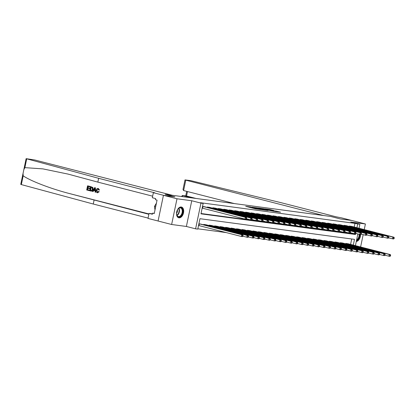 <?xml version="1.0" encoding="UTF-8"?>
<svg xmlns="http://www.w3.org/2000/svg" width="415" height="415" viewBox="0 0 415 415"><rect width="100%" height="100%" fill="white"/><g stroke="black" fill="none" stroke-linecap="round" stroke-linejoin="round"><path stroke-width="0.62" d="M250.862 207.012L245.732 206.343L255.308 208.802L260.931 209.611L251.469 207.448L249.856 206.971L250.862 207.012M181.236 206.986A5.545 3.424 104.4 0 0 176.738 211.754A5.545 3.424 104.4 0 0 178.725 217.782A5.545 3.424 104.4 0 0 178.974 217.834A5.545 3.424 104.4 0 0 183.472 213.066A5.545 3.424 104.4 0 0 181.485 207.038A5.545 3.424 104.4 0 0 181.236 206.986M273.77 210.493L270.02 209.528L264.806 208.844L275.596 211.583L280.561 212.179L276.354 211.152L274.035 210.856L276.577 211.583L273.604 211.048L266.617 209.202L273.77 210.493M354.208 227.021L354.97 223.374L359.867 224.359L359.053 228.26M234.366 203.583L183.606 190.558L182.994 189.499L185.002 179.903L190.641 180.613L281.183 202.712L336.057 216.796L341.607 217.875L351.77 220.479L340.383 218.959L351.858 220.49L365.408 223.97L350.654 221.999L359.867 224.359M153.374 192.705L163.536 195.309L174.923 196.835L165.17 194.329L172.36 195.294L34.699 159.962L26.124 158.66L98.635 178.305L154.805 192.825L153.374 192.705L152.321 197.742L155.656 198.598L155.423 199.708L157.052 200.129L154.245 213.543L152.621 213.123L152.388 214.239L149.058 213.383L148.005 218.42L158.079 221.008L163.448 195.299L174.923 196.835L165.17 194.329L330.625 216.454L340.383 218.959L330.625 216.454L323.435 215.494L185.775 180.162L183.606 190.558M163.448 195.299L176.998 198.775L171.628 224.494L186.382 226.466L195.595 228.831L200.964 203.111L203.153 203.407L200.974 213.834L355.499 234.496L355.691 233.598M186.382 226.466L191.751 200.751L176.998 198.775M191.751 200.751L200.964 203.111M354.97 223.374L200.44 202.712L203.153 203.407M257.637 207.936L251.718 207.147L261.294 209.606L267.468 210.483L257.637 207.936L257.565 208.288M258.286 207.962L264.314 208.828L274.139 211.375L266.015 209.694L264.428 209.492L268.126 210.535L258.275 208.008M360.599 246.967L363.177 234.646M364.23 229.594L365.408 223.97M158.079 221.019L171.628 224.494M201.042 213.507L352.792 233.801L352.885 233.349M246.572 218.85L246.718 218.155L246.277 218.098L246.131 218.793L246.572 218.85L246.085 219.234L244.99 219.089L202.287 208.138M204.543 206.743L202.53 206.385M207.313 207.453L207.401 207.033L210.006 207.474M212.781 208.185L212.864 207.765L215.468 208.206M218.243 208.916L218.332 208.496L220.936 208.937M223.706 209.648L223.794 209.227L226.398 209.668M229.173 210.379L229.256 209.959L231.866 210.4M234.636 211.111L234.724 210.69L237.328 211.126M240.098 211.842L240.186 211.417L242.791 211.858M245.566 212.568L245.654 212.148L248.258 212.589M251.028 213.3L251.117 212.879L253.721 213.32M256.491 214.031L256.579 213.611L259.183 214.052M261.958 214.763L262.047 214.342L264.651 214.783M267.421 215.494L267.509 215.074L270.113 215.51M272.883 216.225L272.971 215.805L275.576 216.241M278.351 216.952L278.439 216.531L281.043 216.972M283.813 217.683L283.901 217.263L286.506 217.704M289.276 218.415L289.364 217.994L291.968 218.435M294.743 219.146L294.832 218.726L297.436 219.167M300.206 219.877L300.294 219.457L302.898 219.898M305.668 220.609L305.756 220.189L308.361 220.624M311.136 221.34L311.224 220.915L313.828 221.356M316.598 222.067L316.687 221.646L319.291 222.087M322.061 222.798L322.149 222.378L324.753 222.819M327.528 223.529L327.617 223.109L330.221 223.55M332.991 224.261L333.079 223.841L335.683 224.282M338.453 224.992L338.541 224.572L341.146 225.013M343.921 225.724L344.009 225.304L346.613 225.739M349.383 226.455L349.471 226.03L352.076 226.471M197.846 228.8L226.32 232.608M350.576 244.399L351.707 238.988M200.912 224.121L198.899 223.763M203.682 224.831L203.77 224.411L206.374 224.852M209.15 225.563L209.238 225.143L211.842 225.584M214.612 226.294L214.7 225.874L217.304 226.315M220.075 227.026L220.163 226.606L222.767 227.041M225.542 227.757L225.63 227.337L228.234 227.773M231.005 228.483L231.093 228.063L233.697 228.504M236.467 229.215L236.555 228.795L239.159 229.236M241.935 229.946L242.023 229.526L244.627 229.967M247.397 230.678L247.485 230.258L250.089 230.699M252.86 231.409L252.948 230.989L255.552 231.43M258.327 232.141L258.415 231.72L261.019 232.156M263.79 232.872L263.878 232.447L266.482 232.888M269.252 233.598L269.34 233.178L271.944 233.619M274.72 234.33L274.808 233.91L277.412 234.351M280.182 235.061L280.27 234.641L282.874 235.082M285.65 235.793L285.733 235.372L288.337 235.813M291.112 236.524L291.2 236.104L293.804 236.545M296.575 237.256L296.663 236.835L299.267 237.271M302.042 237.987L302.13 237.562L304.735 238.003M307.505 238.713L307.593 238.293L310.197 238.734M312.967 239.445L313.055 239.024L315.659 239.465M318.435 240.176L318.523 239.756L321.127 240.197M323.897 240.907L323.985 240.487L326.589 240.928M329.36 241.639L329.448 241.219L332.052 241.655M334.827 242.37L334.915 241.95L337.519 242.386M340.29 243.097L340.378 242.676L342.982 243.117M345.752 243.828L345.84 243.408L348.444 243.849M353.29 245.094L354.488 239.362L199.957 218.7L197.779 229.122L195.595 228.831M357.86 233.951L355.422 245.639M356.921 227.716L357.678 224.069M352.792 233.801L355.499 234.496M356.288 241.483A5.545 3.424 104.4 0 0 360.516 234.537M252.834 207.324L263.089 209.772L252.834 207.324M262.949 208.854L259.972 208.314L263.836 209.31L265.424 209.508L262.949 208.854M242.941 236.228L243.086 235.533L242.651 235.476L242.505 236.171L242.941 236.228L242.453 236.612L241.364 236.467L241.727 234.729L242.817 234.874L200.217 223.939M198.536 225.485L241.364 236.467L242.505 236.171M199.018 223.778L241.727 234.729L242.651 235.476M242.817 234.874L243.086 235.533M246.131 218.793L244.99 219.089L245.353 217.351L202.65 206.4M246.277 218.098L245.353 217.351L246.448 217.496L203.848 206.561M246.718 218.155L246.448 217.496M89.075 190.584L86.699 189.977L87.57 185.806L89.863 186.392L89.764 186.875L87.928 186.402L87.658 187.689L89.37 188.125L89.267 188.607L87.56 188.166L87.259 189.614L89.178 190.106L89.272 190.61A9.265 5.722 104.4 0 0 89.438 190.137L87.518 189.645A9.265 5.722 104.4 0 0 87.897 188.254M89.267 188.607L89.619 188.654A9.265 5.722 104.4 0 0 89.718 188.171L88.006 187.736A9.265 5.722 104.4 0 0 88.182 186.47M89.764 186.875L90.024 186.911A9.265 5.722 104.4 0 0 90.06 186.418L87.57 185.806M91.061 191.071C92.13 191.263 92.83 190.698 93.157 189.37L92.903 187.523L90.574 186.574L92.654 187.487L92.81 189.323C92.535 190.656 91.886 191.232 90.864 191.045L89.702 190.744L90.574 186.574M97.473 192.773L99.232 191.746L98.469 191.445L99.232 191.746M97.592 192.29L97.037 190.355L96.69 190.309L97.546 192.285M98.9 191.699L97.281 192.747C96.306 192.378 95.958 191.528 96.228 190.195C96.519 188.918 97.167 188.343 98.168 188.467L99.169 190.003L98.682 190.013L99.486 190.044L98.355 188.493M98.635 178.305L97.836 182.112L68.143 174.113L42.895 168.884L24.879 167.644L23.826 169.657L23.048 173.377L23.173 175.81C30.228 180.79 49.893 188.4 68.138 193.214L148.866 214.285M95.606 192.264L95.383 187.788L94.864 187.653L95.185 187.762L95.606 192.264L95.118 192.135L95.019 190.76L93.634 190.402L92.996 191.59L92.509 191.465L94.672 187.627M92.996 191.59L93.961 190.449M94.055 200.217L93.261 204.024L148.072 218.088M152.653 196.176L97.836 182.112M23.173 175.81L21.336 184.587L93.261 204.024M152.471 213.839L149.058 213.383M21.336 184.587L20.75 184.374L23.048 173.377M154.287 213.346L152.621 213.123M98.469 191.445L97.442 192.275M98.682 190.013L97.93 188.918M98.044 188.944L96.69 190.309M99.169 190.003L99.486 190.044M97.634 192.804L97.281 192.747M94.444 188.887L93.873 189.956L94.983 190.241L94.828 188.177L94.215 190.003L93.873 189.956M94.978 190.2L94.215 190.003M91.31 191.118L90.864 191.045M90.263 190.381L91.762 190.459L92.353 189.199L92.109 187.57L90.932 187.175L90.263 190.381L91.16 190.599M92.81 189.323L93.157 189.37M90.522 190.418A9.265 5.722 104.4 0 0 91.186 187.243M89.178 190.106L89.438 190.137M87.259 189.614L87.518 189.645M89.37 188.125L89.718 188.171M87.658 187.689L88.006 187.736M192.067 197.924L182.574 195.491L182.335 196.627M185.002 179.903L185.775 180.162M196.041 198.458L186.553 196.02L182.429 195.46L181.526 196.518M186.268 195.984L186.553 196.02L187.487 191.554M248.403 236.96L248.549 236.265L248.113 236.208L247.968 236.903L248.403 236.96L247.921 237.344L246.826 237.198L247.19 235.461L248.284 235.606L205.684 224.665M242.946 236.202L246.826 237.198L247.968 236.903M204.481 224.505L247.19 235.461L248.113 236.208M248.284 235.606L248.549 236.265M253.871 237.691L254.016 236.996L253.575 236.939L253.43 237.634L253.871 237.691L253.383 238.075L252.289 237.93L252.652 236.192L253.747 236.337L211.147 225.397M248.409 236.934L252.289 237.93L253.43 237.634M209.949 225.236L252.652 236.192L253.575 236.939M253.747 236.337L254.016 236.996M259.334 238.423L259.479 237.728L259.043 237.665L258.898 238.36L259.334 238.423L258.846 238.807L257.757 238.661L258.12 236.924L259.209 237.069L216.614 226.128M253.876 237.665L257.757 238.661L258.898 238.36M215.411 225.968L258.12 236.924L259.043 237.665M259.209 237.069L259.479 237.728M252.035 219.582L252.18 218.887L251.744 218.829L251.599 219.525L252.035 219.582L251.547 219.966L250.458 219.82L250.821 218.083L208.112 207.132M251.744 218.829L250.821 218.083L251.91 218.228L209.316 207.293M251.599 219.525L250.458 219.82L246.577 218.824M252.18 218.887L251.91 218.228M257.497 220.313L257.642 219.618L257.207 219.561L257.061 220.256L257.497 220.313L257.015 220.697L255.92 220.552L256.283 218.814L213.58 207.863M257.207 219.561L256.283 218.814L257.378 218.959L214.778 208.019M257.061 220.256L255.92 220.552L252.04 219.556M257.642 219.618L257.378 218.959M262.965 221.045L263.11 220.349L262.669 220.292L262.524 220.988L262.965 221.045L262.477 221.428L261.383 221.283L261.746 219.545L219.042 208.589M262.669 220.292L261.746 219.545L262.84 219.691L220.241 208.75M262.524 220.988L261.383 221.283L257.502 220.287M263.11 220.349L262.84 219.691M264.796 239.154L264.941 238.459L264.505 238.397L264.36 239.092L264.796 239.154L264.314 239.538L263.219 239.388L263.582 237.655L264.677 237.8L222.077 226.86M259.339 238.397L263.219 239.388L264.36 239.092M220.873 226.699L263.582 237.655L264.505 238.397M264.677 237.8L264.941 238.459M268.427 221.776L268.572 221.081L268.137 221.024L267.991 221.719L268.427 221.776L267.94 222.16L266.85 222.015L267.213 220.277L224.505 209.321M268.137 221.024L267.213 220.277L268.303 220.422L225.708 209.482M267.991 221.719L266.85 222.015L262.97 221.019M268.572 221.081L268.303 220.422M177.345 216.163A4.804 2.962 -75.6 0 1 176.681 214.602A4.804 2.962 -75.6 0 1 178.16 208.838A4.804 2.962 -75.6 0 1 181.993 208.434A4.804 2.962 -75.6 0 1 181.739 214.986A4.804 2.962 -75.6 0 1 177.345 216.163M176.655 214.477A4.446 2.744 104.4 0 0 177.247 215.81A4.446 2.744 104.4 0 0 178.294 216.537A4.446 2.744 104.4 0 0 181.744 213.855A4.446 2.744 104.4 0 0 181.552 208.652A4.446 2.744 104.4 0 0 180.504 207.925A4.446 2.744 104.4 0 0 178.077 208.937M178.357 217.652A5.514 3.403 104.4 0 0 182.595 214.275A5.514 3.403 104.4 0 0 182.341 207.858A5.514 3.403 104.4 0 0 181.096 206.976M156.413 203.168L154.463 206.411L154.992 209.98M155.672 206.722L154.463 206.411M176.562 213.346A3.164 1.956 104.4 0 0 177.449 209.886M359.587 234.397A4.804 2.962 -75.6 0 1 357.118 240.202A4.804 2.962 -75.6 0 1 356.49 240.518M356.615 239.932A4.446 2.744 104.4 0 0 356.801 239.818A4.446 2.744 104.4 0 0 359.074 234.262M356.34 241.25A5.514 3.403 104.4 0 0 357.211 240.835A5.514 3.403 104.4 0 0 360.059 234.475M270.264 239.88L270.409 239.185L269.968 239.128L269.823 239.823L270.264 239.88L269.776 240.269L268.681 240.119L269.045 238.381L270.139 238.532L227.539 227.591M264.801 239.123L268.681 240.119L269.823 239.823M226.341 227.43L269.045 238.381L269.968 239.128M270.139 238.532L270.409 239.185M275.726 240.612L275.871 239.917L275.436 239.86L275.29 240.555L275.726 240.612L275.238 240.996L274.149 240.85L274.512 239.113L275.601 239.258L233.007 228.323M270.269 239.854L274.149 240.85L275.29 240.555M231.803 228.162L274.512 239.113L275.436 239.86M275.601 239.258L275.871 239.917M281.188 241.343L281.334 240.648L280.898 240.591L280.753 241.286L281.188 241.343L280.706 241.727L279.611 241.582L279.975 239.844L281.069 239.989L238.469 229.049M275.731 240.586L279.611 241.582L280.753 241.286M237.266 228.893L279.975 239.844L280.898 240.591M281.069 239.989L281.334 240.648M286.656 242.075L286.801 241.38L286.36 241.323L286.215 242.018L286.656 242.075L286.168 242.459L285.074 242.313L285.437 240.576L286.532 240.721L243.932 229.78M281.194 241.317L285.074 242.313L286.215 242.018M242.734 229.62L285.437 240.576L286.36 241.323M286.532 240.721L286.801 241.38M292.119 242.806L292.264 242.111L291.828 242.054L291.683 242.749L292.119 242.806L291.631 243.19L290.542 243.045L290.905 241.307L291.994 241.452L249.399 230.512M286.661 242.049L290.542 243.045L291.683 242.749M248.196 230.351L290.905 241.307L291.828 242.054M291.994 241.452L292.264 242.111M273.89 222.507L274.035 221.812L273.599 221.75L273.454 222.445L273.89 222.507L273.407 222.891L272.313 222.746L272.676 221.008L229.972 210.052M273.599 221.75L272.676 221.008L273.77 221.154L231.171 210.213M273.454 222.445L272.313 222.746L268.432 221.75M274.035 221.812L273.77 221.154M279.357 223.234L279.502 222.539L279.067 222.482L278.921 223.177L279.357 223.234L278.87 223.623L277.78 223.472L278.138 221.735L235.435 210.784M279.067 222.482L278.138 221.735L279.233 221.885L236.633 210.945M278.921 223.177L277.78 223.472L273.9 222.476M279.502 222.539L279.233 221.885M284.82 223.965L284.965 223.27L284.529 223.213L284.384 223.908L284.82 223.965L284.337 224.349L283.243 224.204L283.606 222.466L240.897 211.515M284.529 223.213L283.606 222.466L284.695 222.611L242.101 211.676M284.384 223.908L283.243 224.204L279.362 223.208M284.965 223.27L284.695 222.611M290.282 224.697L290.427 224.001L289.992 223.944L289.846 224.64L290.282 224.697L289.8 225.08L288.705 224.935L289.068 223.197L246.365 212.247M289.992 223.944L289.068 223.197L290.163 223.343L247.563 212.407M289.846 224.64L288.705 224.935L284.825 223.939M290.427 224.001L290.163 223.343M295.75 225.428L295.895 224.733L295.459 224.676L295.314 225.371L295.75 225.428L295.262 225.812L294.173 225.667L294.536 223.929L251.827 212.973M295.459 224.676L294.536 223.929L295.625 224.074L253.026 213.134M295.314 225.371L294.173 225.667L290.293 224.671M295.895 224.733L295.625 224.074M297.581 243.538L297.726 242.842L297.29 242.78L297.145 243.475L297.581 243.538L297.099 243.921L296.004 243.776L296.367 242.038L297.462 242.184L254.862 231.243M292.124 242.78L296.004 243.776L297.145 243.475M253.658 231.082L296.367 242.038L297.29 242.78M297.462 242.184L297.726 242.842M301.212 226.159L301.357 225.464L300.922 225.407L300.776 226.102L301.212 226.159L300.73 226.543L299.635 226.398L299.998 224.66L257.29 213.704M300.922 225.407L299.998 224.66L301.093 224.806L258.493 213.865M300.776 226.102L299.635 226.398L295.755 225.402M301.357 225.464L301.093 224.806M303.049 244.269L303.194 243.574L302.753 243.512L302.608 244.207L303.049 244.269L302.561 244.653L301.466 244.502L301.83 242.765L302.924 242.915L260.324 231.975M297.586 243.506L301.466 244.502L302.608 244.207M259.126 231.814L301.83 242.765L302.753 243.512M302.924 242.915L303.194 243.574M306.68 226.891L306.82 226.196L306.384 226.134L306.239 226.829L306.68 226.891L306.192 227.275L305.098 227.13L305.461 225.392L262.757 214.436M306.384 226.134L305.461 225.392L306.555 225.537L263.956 214.597M306.239 226.829L305.098 227.13L301.217 226.134M306.82 226.196L306.555 225.537M308.511 244.995L308.656 244.3L308.221 244.243L308.075 244.938L308.511 244.995L308.023 245.379L306.934 245.234L307.297 243.496L308.387 243.641L265.792 232.706M303.054 244.238L306.934 245.234L308.075 244.938M264.588 232.545L307.297 243.496L308.221 244.243M308.387 243.641L308.656 244.3M312.142 227.622L312.288 226.927L311.852 226.865L311.707 227.56L312.142 227.622L311.655 228.006L310.565 227.861L310.928 226.123L268.22 215.167M311.852 226.865L310.928 226.123L312.018 226.268L269.418 215.328M311.707 227.56L310.565 227.861L306.685 226.865M312.288 226.927L312.018 226.268M313.973 245.727L314.119 245.032L313.683 244.975L313.538 245.67L313.973 245.727L313.491 246.111L312.396 245.965L312.76 244.228L313.854 244.373L271.254 233.438M308.516 244.969L312.396 245.965L313.538 245.67M270.056 233.277L312.76 244.228L313.683 244.975M313.854 244.373L314.119 245.032M317.605 228.349L317.75 227.653L317.314 227.596L317.169 228.292L317.605 228.349L317.122 228.738L316.028 228.587L316.391 226.849L273.682 215.899M317.314 227.596L316.391 226.849L317.485 227L274.886 216.059M317.169 228.292L316.028 228.587L312.147 227.591M317.75 227.653L317.485 227M319.441 246.458L319.586 245.763L319.145 245.706L319 246.401L319.441 246.458L318.953 246.842L317.859 246.697L318.222 244.959L319.317 245.104L276.717 234.164M313.979 245.701L317.859 246.697L319 246.401M275.519 234.003L318.222 244.959L319.145 245.706M319.317 245.104L319.586 245.763M323.072 229.08L323.218 228.385L322.777 228.328L322.631 229.023L323.072 229.08L322.585 229.464L321.49 229.319L321.853 227.581L279.15 216.63M322.777 228.328L321.853 227.581L322.948 227.726L280.348 216.791M322.631 229.023L321.49 229.319L317.61 228.323M323.218 228.385L322.948 227.726M324.904 247.19L325.049 246.494L324.613 246.437L324.468 247.133L324.904 247.19L324.416 247.573L323.327 247.428L323.69 245.69L324.779 245.836L282.184 234.895M319.446 246.432L323.327 247.428L324.468 247.133M280.981 234.734L323.69 245.69L324.613 246.437M324.779 245.836L325.049 246.494M328.535 229.811L328.68 229.116L328.244 229.059L328.099 229.754L328.535 229.811L328.047 230.195L326.958 230.05L327.321 228.312L284.612 217.361M328.244 229.059L327.321 228.312L328.41 228.458L285.811 217.522M328.099 229.754L326.958 230.05L323.077 229.054M328.68 229.116L328.41 228.458M330.366 247.921L330.511 247.226L330.075 247.169L329.93 247.864L330.366 247.921L329.884 248.305L328.789 248.16L329.152 246.422L330.247 246.567L287.647 235.627M324.909 247.164L328.789 248.16L329.93 247.864M286.449 235.466L329.152 246.422L330.075 247.169M330.247 246.567L330.511 247.226M335.834 248.652L335.979 247.957L335.538 247.895L335.393 248.59L335.834 248.652L335.346 249.036L334.251 248.891L334.615 247.153L335.709 247.299L293.109 236.358M330.376 247.895L334.251 248.891L335.393 248.59M291.911 236.197L334.615 247.153L335.538 247.895M335.709 247.299L335.979 247.957M341.296 249.379L341.441 248.684L341.006 248.626L340.86 249.322L341.296 249.379L340.808 249.768L339.719 249.617L340.082 247.88L341.171 248.03L298.577 237.09M335.839 248.621L339.719 249.617L340.86 249.322M297.373 236.929L340.082 247.88L341.006 248.626M341.171 248.03L341.441 248.684M346.758 250.11L346.904 249.415L346.468 249.358L346.323 250.053L346.758 250.11L346.276 250.494L345.181 250.349L345.545 248.611L346.639 248.756L304.039 237.821M341.301 249.353L345.181 250.349L346.323 250.053M302.841 237.66L345.545 248.611L346.468 249.358M346.639 248.756L346.904 249.415M352.226 250.842L352.371 250.146L351.936 250.089L351.79 250.785L352.226 250.842L351.738 251.225L350.649 251.08L351.007 249.342L352.102 249.488L309.502 238.552M346.769 250.084L350.649 251.08L351.79 250.785M308.304 238.392L351.007 249.342L351.936 250.089M352.102 249.488L352.371 250.146M357.689 251.573L357.834 250.878L357.398 250.821L357.253 251.516L357.689 251.573L357.206 251.957L356.112 251.812L356.475 250.074L357.569 250.219L314.969 239.279M352.231 250.816L356.112 251.812L357.253 251.516M313.766 239.118L356.475 250.074L357.398 250.821M357.569 250.219L357.834 250.878M363.151 252.304L363.296 251.609L362.86 251.552L362.715 252.247L363.151 252.304L362.669 252.688L361.574 252.543L361.937 250.805L363.032 250.951L320.432 240.01M357.694 251.547L361.574 252.543L362.715 252.247M319.234 239.849L361.937 250.805L362.86 251.552M363.032 250.951L363.296 251.609M368.619 253.036L368.764 252.341L368.328 252.279L368.183 252.974L368.619 253.036L368.131 253.42L367.042 253.275L367.405 251.537L368.494 251.682L325.894 240.742M363.161 252.279L367.042 253.275L368.183 252.974M324.696 240.581L367.405 251.537L368.328 252.279M368.494 251.682L368.764 252.341M374.081 253.767L374.226 253.072L373.791 253.01L373.645 253.705L374.081 253.767L373.599 254.151L372.504 254.001L372.867 252.268L373.962 252.413L331.362 241.473M368.624 253.01L372.504 254.001L373.645 253.705M330.158 241.312L372.867 252.268L373.791 253.01M373.962 252.413L374.226 253.072M379.549 254.494L379.694 253.798L379.253 253.741L379.108 254.437L379.549 254.494L379.061 254.883L377.966 254.732L378.33 252.994L379.424 253.145L336.824 242.204M374.086 253.736L377.966 254.732L379.108 254.437M335.626 242.044L378.33 252.994L379.253 253.741M379.424 253.145L379.694 253.798M385.011 255.225L385.156 254.53L384.721 254.473L384.575 255.168L385.011 255.225L384.523 255.609L383.434 255.464L383.797 253.726L384.887 253.871L342.287 242.936M379.554 254.468L383.434 255.464L384.575 255.168M341.089 242.775L383.797 253.726L384.721 254.473M384.887 253.871L385.156 254.53M390.474 255.956L390.619 255.261L390.183 255.204L390.038 255.899L390.474 255.956L389.991 256.34L388.897 256.195L389.26 254.457L390.354 254.603L347.754 243.662M385.016 255.199L388.897 256.195L390.038 255.899M346.551 243.506L389.26 254.457L390.183 255.204M390.354 254.603L390.619 255.261M333.997 230.543L334.142 229.848L333.707 229.791L333.561 230.486L333.997 230.543L333.515 230.927L332.42 230.782L332.783 229.044L290.075 218.088M333.707 229.791L332.783 229.044L333.878 229.189L291.278 218.249M333.561 230.486L332.42 230.782L328.54 229.786M334.142 229.848L333.878 229.189M339.465 231.274L339.61 230.579L339.169 230.522L339.024 231.217L339.465 231.274L338.977 231.658L337.883 231.513L338.246 229.775L295.542 218.819M339.169 230.522L338.246 229.775L339.34 229.92L296.741 218.98M339.024 231.217L337.883 231.513L334.002 230.517M339.61 230.579L339.34 229.92M344.927 232.006L345.073 231.311L344.637 231.248L344.492 231.944L344.927 232.006L344.44 232.39L343.35 232.244L343.713 230.507L301.005 219.551M344.637 231.248L343.713 230.507L344.803 230.652L302.203 219.711M344.492 231.944L343.35 232.244L339.47 231.248M345.073 231.311L344.803 230.652M350.39 232.737L350.535 232.042L350.099 231.98L349.954 232.675L350.39 232.737L349.907 233.121L348.813 232.971L349.176 231.233L306.467 220.282M350.099 231.98L349.176 231.233L350.27 231.383L307.671 220.443M349.954 232.675L348.813 232.971L344.932 231.975M350.535 232.042L350.27 231.383M355.857 233.463L356.003 232.768L355.562 232.711L355.416 233.406L355.857 233.463L355.37 233.847L354.275 233.702L354.638 231.964L311.935 221.013M355.562 232.711L354.638 231.964L355.733 232.11L313.133 221.174M355.416 233.406L354.275 233.702L350.395 232.706M356.003 232.768L355.733 232.11M361.32 234.195L361.465 233.5L361.029 233.443L360.884 234.138L361.32 234.195L360.832 234.579L359.743 234.434L360.106 232.696L317.397 221.745M361.029 233.443L360.106 232.696L361.195 232.841L318.601 221.906M360.884 234.138L359.743 234.434L355.863 233.438M361.465 233.5L361.195 232.841M366.782 234.926L366.927 234.231L366.492 234.174L366.346 234.869L366.782 234.926L366.3 235.31L365.205 235.165L365.568 233.427L322.86 222.476M366.492 234.174L365.568 233.427L366.663 233.572L324.063 222.632M366.346 234.869L365.205 235.165L361.325 234.169M366.927 234.231L366.663 233.572M372.25 235.658L372.395 234.963L371.954 234.906L371.809 235.601L372.25 235.658L371.762 236.042L370.668 235.896L371.031 234.159L328.327 223.203M371.954 234.906L371.031 234.159L372.125 234.304L329.526 223.363M371.809 235.601L370.668 235.896L366.787 234.9M372.395 234.963L372.125 234.304M377.712 236.389L377.858 235.694L377.422 235.637L377.276 236.332L377.712 236.389L377.225 236.773L376.135 236.628L376.498 234.89L333.79 223.934M377.422 235.637L376.498 234.89L377.588 235.035L334.993 224.095M377.276 236.332L376.135 236.628L372.255 235.632M377.858 235.694L377.588 235.035M383.175 237.121L383.32 236.426L382.884 236.363L382.739 237.058L383.175 237.121L382.692 237.505L381.598 237.359L381.961 235.621L339.252 224.665M382.884 236.363L381.961 235.621L383.055 235.767L340.456 224.826M382.739 237.058L381.598 237.359L377.717 236.363M383.32 236.426L383.055 235.767M388.642 237.847L388.788 237.152L388.347 237.095L388.201 237.79L388.642 237.847L388.155 238.236L387.06 238.085L387.423 236.348L344.72 225.397M388.347 237.095L387.423 236.348L388.518 236.498L345.918 225.558M388.201 237.79L387.06 238.085L383.18 237.09M388.788 237.152L388.518 236.498M394.105 238.578L394.25 237.883L393.814 237.826L393.669 238.521L394.105 238.578L393.617 238.962L392.528 238.817L392.891 237.079L350.182 226.128M393.814 237.826L392.891 237.079L393.98 237.224L351.386 226.289M393.669 238.521L392.528 238.817L388.648 237.821M394.25 237.883L393.98 237.224M250.598 207.593L250.67 207.241M251.397 207.801L251.469 207.448M254.437 208.579L254.545 208.065M255.547 208.859L255.619 208.512M256.356 209.01L256.418 208.714M256.615 208.045L256.678 207.744M263.286 208.937L263.349 208.636M264.236 209.181L264.314 208.828M276.286 211.463L276.354 211.152M277.22 211.8L277.313 211.349M269.958 209.829L270.02 209.528M270.912 210.073L270.985 209.72M198.749 225.537L199.112 223.799M198.982 225.589L199.345 223.851M202.971 206.478L202.613 208.216M202.738 206.421L202.375 208.159M68.138 193.214L148.938 213.948M153.441 192.71L153.509 192.389M26.71 158.872L24.879 167.644M204.471 225.034L204.574 224.525M204.699 225.096L204.808 224.582M209.933 225.765L210.037 225.257M210.166 225.822L210.27 225.314M215.395 226.497L215.504 225.988M215.629 226.554L215.738 226.045M208.439 207.204L208.33 207.718M208.206 207.152L208.097 207.656M213.901 207.936L213.798 208.449M213.668 207.879L213.564 208.387M219.369 208.667L219.26 209.176M219.13 208.61L219.027 209.119M220.863 227.228L220.967 226.72M221.096 227.285L221.2 226.777M224.831 209.399L224.723 209.907M224.598 209.342L224.489 209.85M178.927 208.216A4.446 2.744 -75.6 0 1 177.055 215.515M176.904 215.229A4.3 2.656 104.4 0 0 178.657 208.397M226.325 227.954L226.429 227.451M226.559 228.017L226.663 227.508M231.788 228.686L231.897 228.183M232.021 228.748L232.13 228.234M237.256 229.417L237.359 228.914M237.489 229.479L237.593 228.966M242.718 230.149L242.822 229.64M242.951 230.211L243.055 229.697M248.18 230.88L248.289 230.372M248.414 230.937L248.523 230.429M230.294 210.13L230.19 210.638M230.06 210.073L229.957 210.581M235.762 210.862L235.653 211.37M235.523 210.804L235.419 211.308M241.224 211.593L241.115 212.101M240.991 211.536L240.882 212.039M246.686 212.319L246.583 212.833M246.453 212.267L246.349 212.771M252.154 213.051L252.045 213.564M251.915 212.994L251.812 213.502M253.648 231.612L253.752 231.103M253.881 231.669L253.985 231.16M257.616 213.782L257.507 214.29M257.383 213.725L257.274 214.233M259.11 232.343L259.214 231.835M259.344 232.4L259.448 231.892M263.079 214.514L262.975 215.022M262.845 214.456L262.742 214.965M264.573 233.069L264.682 232.566M264.806 233.131L264.915 232.623M268.546 215.245L268.438 215.753M268.313 215.188L268.204 215.696M270.041 233.801L270.144 233.297M270.274 233.863L270.378 233.349M274.009 215.976L273.9 216.485M273.776 215.919L273.667 216.423M275.503 234.532L275.607 234.024M275.736 234.594L275.84 234.081M279.471 216.708L279.368 217.216M279.238 216.651L279.134 217.154M280.965 235.264L281.074 234.755M281.199 235.321L281.308 234.812M284.939 217.434L284.83 217.948M284.706 217.382L284.597 217.885M286.433 235.995L286.537 235.487M286.666 236.052L286.77 235.544M291.895 236.726L291.999 236.218M292.129 236.783L292.238 236.275M297.358 237.453L297.467 236.949M297.591 237.515L297.7 237.007M302.826 238.184L302.929 237.681M303.059 238.246L303.163 237.738M308.288 238.916L308.392 238.412M308.521 238.978L308.63 238.464M313.75 239.647L313.859 239.139M313.984 239.709L314.093 239.196M319.218 240.378L319.322 239.87M319.451 240.435L319.555 239.927M324.68 241.11L324.784 240.601M324.914 241.167L325.023 240.659M330.143 241.841L330.252 241.333M330.376 241.898L330.485 241.39M335.611 242.568L335.714 242.064M335.844 242.63L335.948 242.121M341.073 243.299L341.182 242.796M341.306 243.361L341.415 242.848M346.535 244.03L346.644 243.527M346.769 244.093L346.878 243.579M290.401 218.166L290.293 218.679M290.168 218.108L290.064 218.617M295.864 218.897L295.76 219.405M295.63 218.84L295.527 219.348M301.332 219.628L301.223 220.137M301.098 219.571L300.989 220.08M306.794 220.36L306.685 220.868M306.561 220.303L306.457 220.811M312.256 221.091L312.153 221.6M312.023 221.034L311.919 221.537M317.724 221.818L317.615 222.331M317.491 221.766L317.382 222.269M323.186 222.549L323.083 223.063M322.953 222.492L322.849 223M328.649 223.28L328.545 223.789M328.415 223.223L328.312 223.732M334.117 224.012L334.008 224.52M333.883 223.955L333.774 224.463M339.579 224.743L339.475 225.252M339.346 224.686L339.242 225.195M345.041 225.475L344.938 225.983M344.808 225.418L344.704 225.921M350.509 226.206L350.4 226.715M350.276 226.149L350.167 226.652M249.773 207.381L249.856 206.971M254.717 208.652L254.805 208.237M26.124 158.66L23.826 169.657M186.408 195.994L182.429 195.46M186.698 191.351L185.744 195.906"/></g></svg>
